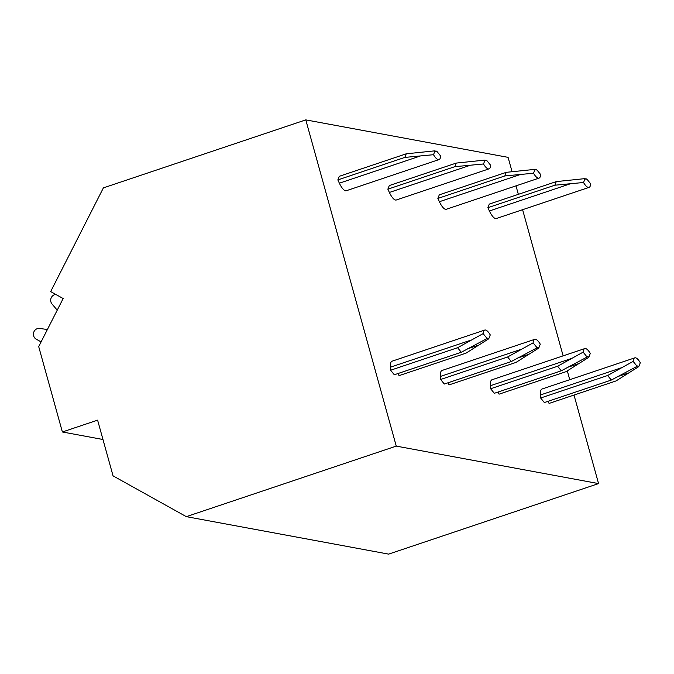 <?xml version="1.0" encoding="UTF-8"?>
<svg xmlns="http://www.w3.org/2000/svg" width="674" height="674" viewBox="0 0 674 674"><rect width="100%" height="100%" fill="white"/><g stroke="black" fill="none" stroke-linecap="round" stroke-linejoin="round"><path stroke-width="1.01" d="M62.379 431.975L97.604 420.146L113.063 475.878L186.319 516.646L396.261 446.112L305.785 119.879L103.392 187.877L50.668 291.589L63.145 298.531L38.704 346.613L62.379 431.975L102.979 439.499M305.785 119.879L508.086 157.354L512.105 171.819M574.012 395.057L598.563 483.587L388.62 554.121L186.319 516.646M515.998 185.856L518.348 194.339M522.603 209.698L563.135 355.855M567.297 370.852L569.749 379.698M41.106 341.895L36.211 339.174A5.721 5.358 100.5 0 1 39.598 328.44L47.399 329.519M57.231 310.175L52.016 304.008A5.721 5.358 100.5 0 1 55.807 294.454M396.261 446.112L598.563 483.587M406.245 153.807L339.275 176.31L337.843 179.916L339.376 183.193A14.297 4.44 71.4 0 0 346.31 190.734L439.044 159.578A14.297 4.44 71.4 0 0 440.653 156.031L436.676 151.128A5.721 1.778 -108.6 0 1 436.314 151.448A5.721 1.778 -108.6 0 1 435.042 150.824L433.508 154.708L404.821 157.413L406.245 153.807L435.042 150.824M398.039 373.514L399.042 375.645L466.012 353.142L488.734 338.82L490.268 334.936A14.297 4.44 71.4 0 0 484.732 330.066A14.297 4.44 71.4 0 0 483.123 333.613L487.1 338.517A5.721 1.778 -108.6 0 1 487.462 338.196A5.721 1.778 -108.6 0 1 488.734 338.82M484.732 330.066L391.998 361.222A14.297 4.44 71.4 0 0 390.406 367.187L390.617 370.22L394.307 374.769L461.286 352.266L487.1 338.517M456.256 163.074L389.277 185.569L387.853 189.175L389.387 192.452A14.297 4.44 71.4 0 0 396.32 199.993L489.054 168.845A14.297 4.44 71.4 0 0 490.664 165.298L486.687 160.387A5.721 1.778 -108.6 0 1 486.325 160.715A5.721 1.778 -108.6 0 1 485.053 160.083L483.519 163.976L454.832 166.68L456.256 163.074L485.053 160.083M448.05 382.781L449.044 384.905L516.023 362.41L538.745 348.087L540.278 344.203A14.297 4.44 71.4 0 0 534.743 339.334A14.297 4.44 71.4 0 0 533.126 342.872L537.111 347.784A5.721 1.778 -108.6 0 1 537.473 347.464A5.721 1.778 -108.6 0 1 538.745 348.087M534.743 339.334L442.009 370.481A14.297 4.44 71.4 0 0 440.417 376.446L440.627 379.479L444.318 384.028L511.296 361.534L537.111 347.784M506.267 172.333L439.288 194.837L437.864 198.442L439.397 201.72A14.297 4.44 71.4 0 0 446.331 209.26L539.065 178.105A14.297 4.44 71.4 0 0 540.674 174.558L536.698 169.654A5.721 1.778 -108.6 0 1 536.327 169.974A5.721 1.778 -108.6 0 1 535.063 169.351L533.522 173.235L504.834 175.939L506.267 172.333L535.063 169.351M498.061 392.041L499.055 394.172L566.034 371.669L588.756 357.346L590.289 353.462A14.297 4.44 71.4 0 0 584.754 348.593A14.297 4.44 71.4 0 0 583.136 352.14L587.113 357.043A5.721 1.778 -108.6 0 1 587.484 356.723A5.721 1.778 -108.6 0 1 588.756 357.346M584.754 348.593L492.02 379.748A14.297 4.44 71.4 0 0 490.428 385.713L490.638 388.746L494.328 393.296L561.299 370.793L587.113 357.043M556.277 181.601L489.299 204.096L487.875 207.702L489.408 210.979A14.297 4.44 71.4 0 0 496.342 218.519L589.076 187.372A14.297 4.44 71.4 0 0 590.685 183.825L586.709 178.913A5.721 1.778 -108.6 0 1 586.338 179.242A5.721 1.778 -108.6 0 1 585.074 178.61L583.532 182.502L554.845 185.207L556.277 181.601L585.074 178.61M548.072 401.308L549.066 403.431L616.044 380.936L638.758 366.614L640.3 362.73A14.297 4.44 71.4 0 0 634.765 357.86A14.297 4.44 71.4 0 0 633.147 361.399L637.124 366.311A5.721 1.778 -108.6 0 1 637.494 365.99A5.721 1.778 -108.6 0 1 638.758 366.614M634.765 357.86L542.031 389.008A14.297 4.44 71.4 0 0 540.43 394.972L540.649 398.005L544.339 402.555L611.31 380.06L637.124 366.311M433.508 154.708A14.297 4.44 71.4 0 0 439.044 159.578M390.617 370.22L457.595 347.717L461.286 352.266M457.595 347.717L483.123 333.613M436.676 151.128L435.69 151.355M337.843 179.916L404.821 157.413M483.519 163.976A14.297 4.44 71.4 0 0 489.054 168.845M440.627 379.479L507.606 356.984L511.296 361.534M507.606 356.984L533.126 342.872M486.687 160.387L485.701 160.614M387.853 189.175L454.832 166.68M533.522 173.235A14.297 4.44 71.4 0 0 539.065 178.105M490.638 388.746L557.617 366.243L561.299 370.793M557.617 366.243L583.136 352.14M536.698 169.654L535.712 169.882M437.864 198.442L504.834 175.939M583.532 182.502A14.297 4.44 71.4 0 0 589.076 187.372M540.649 398.005L607.628 375.511L611.31 380.06M607.628 375.511L633.147 361.399M586.709 178.913L585.723 179.141M487.875 207.702L554.845 185.207M339.376 183.193L420.155 156.056M467.09 348.989L478.279 345.231M390.406 367.187L471.185 340.05M389.387 192.452L470.166 165.315M517.101 358.256L528.29 354.49M440.417 376.446L521.196 349.309M439.397 201.72L520.176 174.583M567.112 367.515L578.3 363.758M490.428 385.713L571.207 358.576M489.408 210.979L570.187 183.842M617.123 376.783L628.311 373.017M540.43 394.972L621.209 367.836"/></g></svg>
